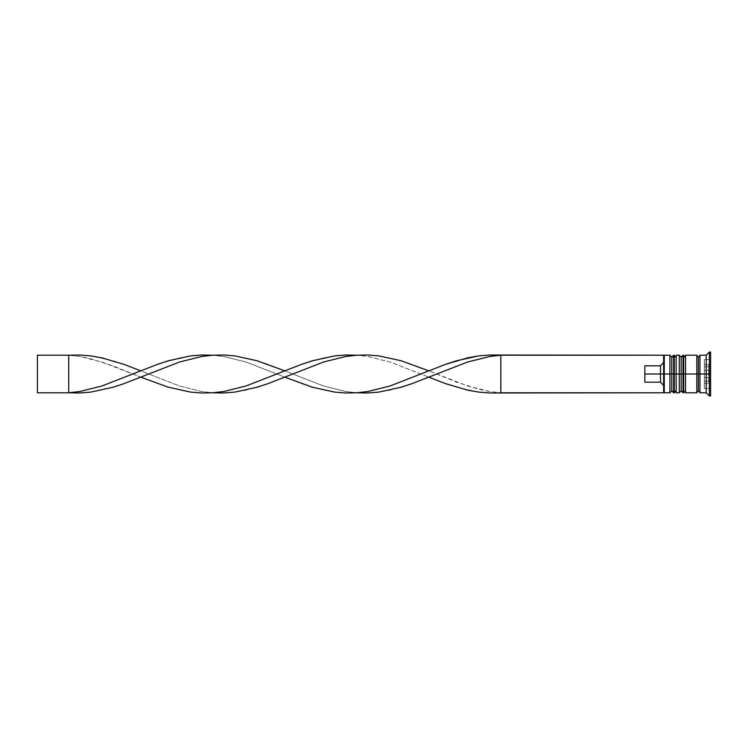 <?xml version="1.0" encoding="UTF-8"?>
<svg xmlns="http://www.w3.org/2000/svg" width="748" height="748" viewBox="0 0 748 748"><rect width="100%" height="100%" fill="white"/><g stroke="black" fill="none" stroke-linecap="round" stroke-linejoin="round"><path stroke-width="0.56" stroke-dasharray="3.74 2.81" d="M671.769 390.905L671.769 357.095L671.769 390.905L671.769 374L676.155 374L676.155 390.905L676.155 357.095L676.155 374L676.155 357.095L676.155 374L671.769 374L676.155 374L676.155 390.905L676.155 374L681.166 374L681.166 357.095L681.166 390.905L681.166 374L685.551 374L685.551 390.905L685.551 357.095L685.551 374L685.551 357.095L685.551 374L681.166 374L685.551 374L685.551 390.905L685.551 374L696.827 374L696.827 392.784L696.827 355.524L696.827 392.476L696.827 355.524L696.827 374L685.551 374L685.551 355.216L685.551 389.624L685.551 357.095L685.551 374L679.287 374L679.287 392.784L679.287 374L676.155 374L676.155 355.216L676.155 389.624L676.155 357.095L676.155 374L669.899 374L671.769 374L671.769 390.905L676.155 390.905M673.649 374L673.649 392.784L673.649 374L674.275 374L674.275 392.784L674.275 374L673.649 374L673.649 355.216L673.649 374M674.275 355.216L674.275 374L674.275 355.216M683.046 374L683.046 392.784L683.046 374L683.672 374L683.672 392.784L683.672 374L683.046 374L683.046 355.216L683.046 374M683.672 355.216L683.672 374L683.672 355.216M681.166 390.905L681.166 374L681.166 390.905L685.551 390.905M699.95 374L699.95 392.476L699.95 355.524L699.95 374L709.347 374L709.347 395.916L709.347 374L710.6 374L710.6 381.517L710.6 374L708.721 374L708.721 383.397L708.721 374L710.6 374L710.6 395.916L710.6 352.084L710.6 374L709.347 374L709.347 352.084L709.347 374L706.215 374L706.215 392.784L706.215 374L699.95 374L699.95 355.216L699.95 374M698.389 374L698.389 390.905L698.389 374M704.336 374L708.721 374L704.336 374L704.336 383.397L704.336 364.603L704.336 383.397L704.336 364.603L704.336 374L708.721 374L708.721 383.397L708.721 374L704.336 374M500.814 392.784L663.635 392.784L663.635 385.482L660.503 382.191L663.635 385.482L663.635 392.158L663.635 374L664.261 374L664.261 392.784L664.261 374L669.899 374L669.899 392.784L669.899 374L664.261 374L664.261 355.216L664.261 374L663.635 374L663.635 362.518L663.635 392.784L500.814 392.784L500.814 355.216L663.635 355.216L663.635 385.482L663.635 355.842L663.635 362.518L660.503 365.809L663.635 362.518L663.635 355.216L500.814 355.216L500.814 392.784L489.734 392.99L478.655 392.092L456.495 387.249L445.415 383.593L390.017 362.013L367.857 356.506L356.777 355.216L367.857 355.01L378.937 355.908L401.096 360.751L423.256 368.624L456.495 382.097L478.655 389.184L489.734 391.494L500.814 392.784L489.734 391.494L467.575 385.987L428.791 370.868M676.155 392.784L676.155 374L676.155 392.784M685.551 392.784L685.551 374L685.551 392.784M644.841 382.191L644.841 365.809L660.503 365.809L660.503 382.191L660.503 365.809L644.841 365.809L644.841 382.191L644.841 365.809L644.841 382.191L644.841 365.809L644.841 382.191L660.503 382.191L644.841 382.191M710.6 388.464L710.6 359.536L710.6 388.464L710.6 381.228L704.336 381.228L704.336 388.464L710.6 388.464L704.336 388.464L704.336 381.228L710.6 381.228L710.6 366.772L704.336 366.772L704.336 381.228L704.336 366.772L710.6 366.772L710.6 359.536L704.336 359.536L704.336 366.772L704.336 359.536L710.6 359.536L710.6 366.772L704.336 366.772L710.6 366.772L710.6 381.228L704.336 381.228L710.6 381.228L710.6 388.464M706.215 355.216L706.215 374L706.215 355.216M696.827 355.216L696.827 374L696.827 355.216M679.287 355.216L679.287 374L679.287 355.216M669.899 355.216L669.899 374L669.899 355.216M704.336 381.228L704.336 359.536L704.336 381.228L710.6 381.228L710.6 366.772L710.6 381.228L710.6 377.618L704.336 377.618L704.336 381.228L704.336 377.618L710.6 377.618L710.6 370.382L704.336 370.382L704.336 377.618L704.336 370.382L710.6 370.382L710.6 366.772L704.336 366.772L704.336 370.382L704.336 366.772L710.6 366.772L710.6 370.382L704.336 370.382L710.6 370.382L710.6 377.618L704.336 377.618L710.6 377.618L710.6 381.228L704.336 381.228L704.336 377.618L704.336 381.228M708.721 374L708.721 364.603L708.721 374L708.721 364.603L708.721 374L710.6 374L710.6 381.517L710.6 366.483L710.6 374L708.721 374M704.336 377.618L704.336 366.772L704.336 377.618M710.6 374L710.6 366.483L710.6 374M356.777 392.784L345.698 392.99L334.618 392.092L312.458 387.249L301.379 383.593L245.98 362.013L223.82 356.506L212.741 355.216L223.82 355.01L234.9 355.908L257.06 360.751L268.139 364.407L323.538 385.987L345.698 391.494L356.777 392.784M428.791 377.132L412.176 383.593L390.017 390.138L378.937 392.092L367.857 392.99L356.777 392.784L345.698 391.494L323.538 385.987L284.764 370.868L301.379 364.407L323.538 357.862L334.618 355.908L345.698 355.01L356.777 355.216L367.857 356.506L390.017 362.013L428.791 377.132M68.713 355.216L37.4 355.216L37.4 392.784L68.713 392.784L68.713 355.216L79.793 355.01L90.873 355.908L113.032 360.751L124.112 364.407L179.511 385.987L201.67 391.494L212.741 392.784L201.67 392.99L190.59 392.092L168.431 387.249L146.271 379.376L113.032 365.903L90.873 358.816L79.793 356.506L68.713 355.216L37.4 355.216L37.4 392.784L68.713 392.784L68.713 355.216L79.793 356.506L101.952 362.013L140.727 377.132M284.764 377.132L268.139 383.593L245.98 390.138L234.9 392.092L223.82 392.99L212.741 392.784L201.67 391.494L179.511 385.987L140.727 370.868L157.351 364.407L179.511 357.862L190.59 355.908L201.67 355.01L212.741 355.216L223.82 356.506L245.98 362.013L284.764 377.132M676.155 357.095L671.769 357.095M685.551 357.095L681.166 357.095M704.336 383.397L708.721 383.397L710.6 381.517M704.336 364.603L708.721 364.603L710.6 366.483"/><path stroke-width="1.12" d="M671.769 374L671.769 390.905L671.769 374L671.769 390.905L671.769 374L673.649 374L669.899 374L669.899 392.784L669.899 374L663.635 374L663.635 391.887L663.635 356.113L663.635 374L660.503 374L660.503 365.809L644.841 365.809L644.841 374L664.261 374L664.261 392.784L664.261 374L669.899 374L669.899 355.216L669.899 374L671.769 374L671.769 357.095L671.769 374M676.155 390.905L674.275 392.784L674.275 374L676.155 374L674.275 374L674.275 392.784L673.649 392.784L673.649 374L673.649 392.784L671.769 390.905L669.899 392.784L664.261 392.784L663.635 392.158M674.275 374L673.649 374L674.275 374L674.275 355.216L674.275 374M676.155 357.095L673.649 355.216L673.649 374L673.649 355.216L671.769 357.095L669.899 355.216L664.261 355.216L664.261 374L664.261 355.216L663.635 355.842M681.166 374L681.166 390.905L681.166 374L681.166 390.905L681.166 374L683.046 374L679.287 374L679.287 392.784L679.287 374L676.155 374L676.155 392.784L676.155 374L679.287 374L679.287 355.216L679.287 374L681.166 374L681.166 357.095L681.166 374M685.551 390.905L683.672 392.784L683.672 374L685.551 374L683.672 374L683.672 392.784L683.046 392.784L683.046 374L683.046 392.784L681.166 390.905L679.287 392.784L676.155 392.784M683.672 374L683.046 374L683.672 374L683.672 355.216L683.672 374M685.551 357.095L683.046 355.216L683.046 374L683.046 355.216L681.166 357.095L679.287 355.216L676.155 355.216L676.155 374L676.155 355.216M696.827 392.476L698.389 390.905L698.389 374L699.95 374L698.389 374L698.389 357.095L698.389 374L685.551 374L685.551 392.784L685.551 374L698.389 374L698.389 390.905L699.95 392.476M709.347 374L706.215 374L706.215 392.784L706.215 374L699.95 374L699.95 392.784L699.95 374L706.215 374L706.215 355.216L706.215 374L709.347 374L709.347 395.916L709.347 374L710.6 374L709.347 374L709.347 352.084L709.347 374M696.827 355.216L696.827 392.784L696.827 355.216L685.551 355.216L685.551 374L685.551 355.216M710.6 395.916L710.6 374L710.6 395.916L709.347 395.916L706.215 392.784L699.95 392.784M663.635 362.518L660.503 365.809L660.503 382.191L663.635 385.482L660.503 382.191L660.503 374L644.841 374L644.841 382.191L660.503 382.191L644.841 382.191L644.841 365.809L660.503 365.809L663.635 362.518M710.6 352.084L710.6 374L710.6 352.084L709.347 352.084L706.215 355.216L699.95 355.216L699.95 374L699.95 355.216M663.635 356.113L663.635 355.216L663.635 356.113M663.635 392.784L663.635 391.887L663.635 392.784L500.814 392.784L500.814 355.216L663.635 355.216L489.734 355.01L478.655 355.908L456.495 360.751L445.415 364.407L390.017 385.987L367.857 391.494L356.777 392.784L367.857 392.99L378.937 392.092L401.096 387.249L412.176 383.593L467.575 362.013L489.734 356.506L500.814 355.216L489.734 356.506L467.575 362.013L428.791 377.132L445.415 383.593L467.575 390.138L478.655 392.092L489.734 392.99L663.635 392.784M212.741 355.216L201.67 355.01L190.59 355.908L168.431 360.751L157.351 364.407L101.952 385.987L79.793 391.494L68.713 392.784L79.793 392.99L90.873 392.092L113.032 387.249L124.112 383.593L179.511 362.013L201.67 356.506L212.741 355.216M500.814 392.784L500.814 355.216L489.734 355.01L478.655 355.908L467.575 357.862L445.415 364.407L428.791 370.868L401.096 360.751L378.937 355.908L367.857 355.01L356.777 355.216L345.698 356.506L323.538 362.013L284.764 377.132L312.458 387.249L334.618 392.092L345.698 392.99L356.777 392.784L367.857 391.494L390.017 385.987L428.791 370.868M140.727 377.132L168.431 387.249L190.59 392.092L201.67 392.99L212.741 392.784L223.82 391.494L245.98 385.987L284.764 370.868L257.06 360.751L234.9 355.908L223.82 355.01L212.741 355.216L201.67 356.506L179.511 362.013L124.112 383.593L113.032 387.249L90.873 392.092L79.793 392.99L68.713 392.784L79.793 391.494L101.952 385.987L140.727 370.868L124.112 364.407L101.952 357.862L90.873 355.908L79.793 355.01L68.713 355.216L68.713 392.784L37.4 392.784L68.713 392.784L68.713 355.216L37.4 355.216L68.713 355.216M356.777 355.216L345.698 355.01L334.618 355.908L312.458 360.751L301.379 364.407L245.98 385.987L223.82 391.494L212.741 392.784L223.82 392.99L234.9 392.092L257.06 387.249L268.139 383.593L323.538 362.013L345.698 356.506L356.777 355.216M37.4 392.784L37.4 355.216L37.4 392.784M696.827 355.524L698.389 357.095L699.95 355.524M696.827 392.784L685.551 392.784"/></g></svg>
